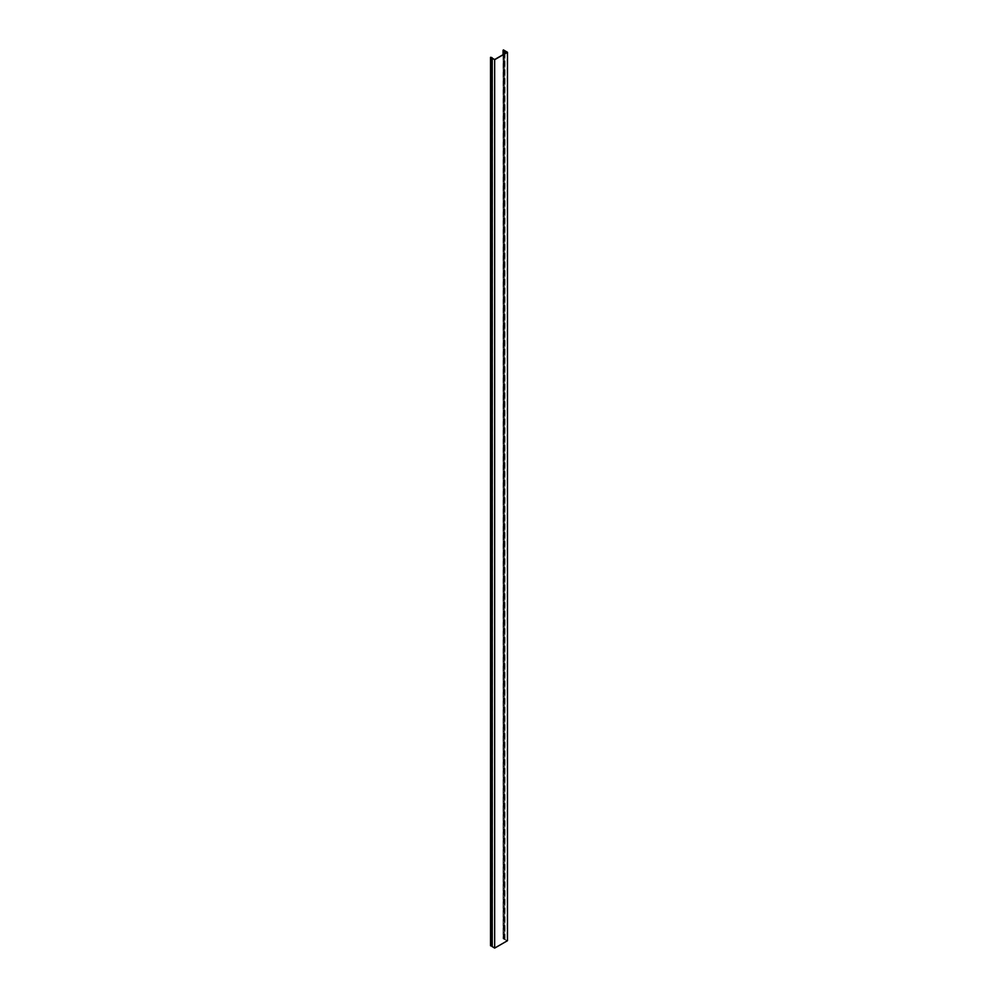 <?xml version="1.0" encoding="UTF-8"?>
<svg xmlns="http://www.w3.org/2000/svg" width="998" height="998" viewBox="0 0 998 998"><rect width="100%" height="100%" fill="white"/><g stroke="black" fill="none" stroke-linecap="round" stroke-linejoin="round"><path stroke-width="0.75" stroke-dasharray="4.99 3.74" d="M490.517 945.73L494.659 947.938L494.659 59.531M494.659 947.938L507.196 940.702L507.196 52.295M507.196 940.702L503.054 938.769L503.379 49.9M503.254 50.374L503.254 938.769L507.483 940.702M492.051 946.466L492.051 57.672M492.251 946.079L492.251 57.672M492.251 58.059L492.251 946.466M503.553 50.711L503.553 938.357M492.363 946.615L492.363 58.208M504.901 53.618L504.901 939.368M505.038 939.293L505.038 50.886M490.866 57.21L490.866 945.617M503.167 938.507L503.167 50.1M503.978 54.154L503.978 939.305M503.341 50.574L503.341 938.569M503.978 939.193L503.978 50.786M504.651 50.786L504.651 939.193M504.651 939.305L504.651 53.767M503.054 54.69L503.054 938.769"/><path stroke-width="1.5" d="M507.483 52.295L503.379 49.9L506.947 52.445L494.659 59.531L490.517 57.323L490.517 945.73L490.617 57.422L492.051 57.672L492.051 946.466L494.659 948.1L494.659 59.693L507.483 52.295L507.483 940.702L494.659 948.1M492.051 58.059L494.659 59.693M490.617 945.83L492.051 946.079M503.553 49.962L503.553 50.711M504.901 50.96L504.901 53.618M492.226 58.283L492.226 946.69M490.966 945.717L490.966 57.31M503.978 50.898L503.978 54.154M504.651 53.767L504.651 50.898M503.054 50.374L503.054 54.69"/></g></svg>
